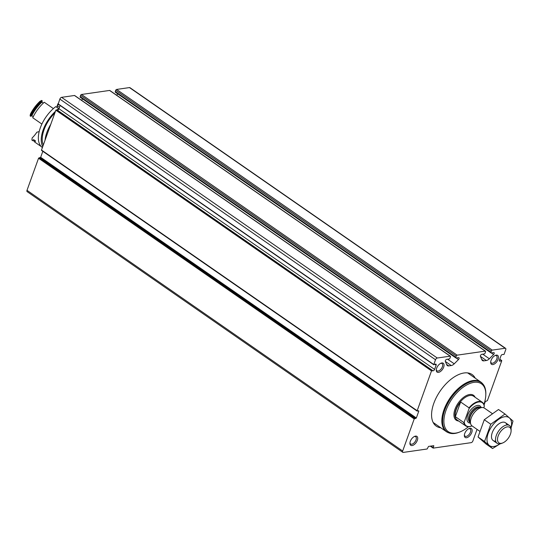 <?xml version="1.0" encoding="UTF-8"?>
<svg xmlns="http://www.w3.org/2000/svg" width="540" height="540" viewBox="0 0 540 540"><rect width="100%" height="100%" fill="white"/><g stroke="black" fill="none" stroke-linecap="round" stroke-linejoin="round"><path stroke-width="0.81" d="M109.931 90.686A0.905 0.486 124.8 0 0 109.809 90.484A0.905 0.486 124.8 0 0 109.573 90.443L81.486 94.48A0.905 0.486 124.8 0 0 80.615 95.35L456.287 356.029A0.905 0.486 124.8 0 1 457.151 355.158L485.244 351.121A0.905 0.486 124.8 0 1 485.474 351.169A0.905 0.486 124.8 0 1 485.541 351.824L485.089 353.086A0.905 0.486 124.8 0 1 484.225 353.957L481.775 354.308A1.357 0.722 124.8 0 0 480.701 355.151A1.357 0.722 124.8 0 0 480.431 356.407L481.903 359.836A5.413 2.902 124.8 0 0 482.504 360.592A5.413 2.902 124.8 0 0 483.887 360.862L486.365 360.511A5.413 2.902 124.8 0 0 489.348 358.769L493.587 354.517A1.357 0.722 124.8 0 0 494.039 352.661A1.357 0.722 124.8 0 0 493.688 352.593L491.245 352.944A0.905 0.486 124.8 0 1 491.015 352.897A0.905 0.486 124.8 0 1 490.941 352.242L491.393 350.98A0.905 0.486 124.8 0 1 492.264 350.109L505.136 348.26A1.802 0.965 124.8 0 1 505.602 348.354A1.802 0.965 124.8 0 1 505.744 349.663L504.023 354.449L502.558 354.53A1.445 0.776 124.8 0 0 500.938 355.914L499.439 360.079A1.445 0.776 124.8 0 0 499.554 361.132A1.445 0.776 124.8 0 0 500.182 361.125L501.741 360.774L487.397 400.633L485.278 401.578L484.07 404.933M505.602 348.354L129.938 87.669A1.802 0.965 124.8 0 0 129.472 87.581L116.6 89.431A0.905 0.486 124.8 0 0 115.729 90.302L491.393 350.98M74.817 95.735A0.905 0.486 124.8 0 0 74.695 95.533A0.905 0.486 124.8 0 0 74.466 95.486L61.587 97.342A1.802 0.965 124.8 0 0 59.852 99.083L58.158 104.126L433.775 364.662M81.466 100.231L82.708 98.982M80.615 95.35L80.163 96.606A0.905 0.486 124.8 0 0 80.237 97.267A0.905 0.486 124.8 0 0 80.467 97.308M116.579 95.182L117.821 93.933M115.729 90.302L115.277 91.564A0.905 0.486 124.8 0 0 115.351 92.219A0.905 0.486 124.8 0 0 115.58 92.266M42.822 151.322L40.669 157.302L38.549 158.247L27 190.337A1.802 0.965 124.8 0 0 27.142 191.646L402.806 452.331A1.802 0.965 124.8 0 0 403.272 452.419L427.14 448.99L428.551 446.398L433.782 445.696L433.242 448.112L471.15 442.658A1.802 0.965 124.8 0 0 472.892 440.917L477.05 429.374M60.102 105.475L58.934 108.722A1.445 0.776 124.8 0 1 57.321 110.106L55.856 110.187L41.506 150.046L41.749 150.451M440.809 427.795A31.408 16.828 -55.2 0 1 436.3 426.148A31.408 16.828 -55.2 0 1 440.377 390.744A31.408 16.828 -55.2 0 1 472.108 374.537A31.408 16.828 -55.2 0 1 475.234 378.182M498.096 359.343A5.413 2.902 -55.2 0 1 493.655 364.358A5.413 2.902 -55.2 0 1 490.685 362.239A5.413 2.902 -55.2 0 1 495.457 355.361A5.413 2.902 -55.2 0 1 498.096 359.343M471.757 432.506A5.413 2.902 -55.2 0 1 467.316 437.522A5.413 2.902 -55.2 0 1 464.346 435.395A5.413 2.902 -55.2 0 1 469.118 428.517A5.413 2.902 -55.2 0 1 471.757 432.506M443.671 367.166A5.413 2.902 -55.2 0 1 439.236 372.182A5.413 2.902 -55.2 0 1 436.266 370.062A5.413 2.902 -55.2 0 1 441.038 363.184A5.413 2.902 -55.2 0 1 443.671 367.166M417.332 440.33A5.413 2.902 -55.2 0 1 412.898 445.345A5.413 2.902 -55.2 0 1 409.928 443.219A5.413 2.902 -55.2 0 1 414.693 436.347A5.413 2.902 -55.2 0 1 417.332 440.33M74.695 95.533L450.36 356.211A0.905 0.486 124.8 0 1 450.434 356.873L449.982 358.128A0.905 0.486 124.8 0 1 449.111 358.999L446.668 359.35A1.357 0.722 124.8 0 0 445.595 360.2A1.357 0.722 124.8 0 0 445.318 361.456L446.796 364.885A5.413 2.902 124.8 0 0 447.39 365.641A5.413 2.902 124.8 0 0 448.781 365.911L451.251 365.553A5.413 2.902 124.8 0 0 454.235 363.818L458.474 359.566A1.357 0.722 124.8 0 0 458.926 357.71A1.357 0.722 124.8 0 0 458.582 357.642L456.131 357.993A0.905 0.486 124.8 0 1 455.902 357.946A0.905 0.486 124.8 0 1 455.834 357.291L456.287 356.029M450.36 356.211A0.905 0.486 124.8 0 0 450.131 356.171L437.258 358.02A1.802 0.965 124.8 0 0 435.517 359.762L433.796 364.541L435.362 364.19A1.445 0.776 124.8 0 1 435.989 364.183A1.445 0.776 124.8 0 1 436.097 365.236L434.599 369.401A1.445 0.776 124.8 0 1 432.986 370.791L431.521 370.872L417.17 410.724L417.211 411.122L418.554 410.731L418.797 411.136L416.333 417.98L414.214 418.932L402.664 451.015A1.802 0.965 124.8 0 0 402.806 452.331M414.254 436.55A4.435 2.376 -55.2 0 1 415.679 436.718A4.435 2.376 -55.2 0 1 416.023 439.945A4.435 2.376 -55.2 0 1 410.616 444.008A4.435 2.376 -55.2 0 1 409.961 442.733M440.593 363.393A4.435 2.376 -55.2 0 1 442.017 363.555A4.435 2.376 -55.2 0 1 442.361 366.788A4.435 2.376 -55.2 0 1 436.955 370.845A4.435 2.376 -55.2 0 1 436.3 369.569M468.673 428.726A4.435 2.376 -55.2 0 1 470.097 428.895A4.435 2.376 -55.2 0 1 470.448 432.121A4.435 2.376 -55.2 0 1 465.041 436.185A4.435 2.376 -55.2 0 1 464.387 434.909M495.011 355.57A4.435 2.376 -55.2 0 1 496.436 355.732A4.435 2.376 -55.2 0 1 496.787 358.965A4.435 2.376 -55.2 0 1 491.38 363.022A4.435 2.376 -55.2 0 1 490.725 361.746M435.173 423.88A31.408 16.828 -55.2 0 1 433.856 423.65M468.916 373.12A31.408 16.828 -55.2 0 1 469.598 374.274M472.027 425.891A14.081 7.546 -55.2 0 1 471.967 425.912A14.081 7.546 -55.2 0 1 464.191 422.118L469.078 408.55A14.081 7.546 -55.2 0 1 484.292 406.363L483.779 407.781M469.078 408.55L469.024 407.828A14.438 7.736 -55.2 0 1 482.22 402.206A14.438 7.736 -55.2 0 1 484.238 405.641L484.292 406.363M471.818 425.972A14.438 7.736 -55.2 0 1 471.663 426.04A14.438 7.736 -55.2 0 1 465.757 425.932A14.438 7.736 -55.2 0 1 463.739 422.503L464.191 422.118M463.739 422.503L455.348 416.678A14.438 7.736 124.8 0 1 460.634 402.003L455.348 416.678M469.024 407.828L460.634 402.003M510.415 434.221A9.443 5.062 -55.2 0 1 502.767 442.928A9.443 5.062 -55.2 0 1 497.576 438.298A9.443 5.062 -55.2 0 1 504.94 427.687A9.443 5.062 -55.2 0 1 511.096 430.933A9.443 5.062 -55.2 0 1 510.415 434.221M502.767 442.928L501.586 443.408A10.834 5.805 -55.2 0 1 497.158 443.333A10.834 5.805 -55.2 0 1 498.562 431.123A10.834 5.805 -55.2 0 1 509.51 425.534A10.834 5.805 -55.2 0 1 511.13 429.651L511.096 430.933M479.621 431.163L472.075 425.925A10.834 5.805 -55.2 0 1 470.752 424.089A10.834 5.805 -55.2 0 1 473.479 413.714A10.834 5.805 -55.2 0 1 482.247 407.531A10.834 5.805 -55.2 0 1 484.421 408.125L492.082 413.438M468.464 426.728A29.106 15.599 -55.2 0 1 460.154 431.851A29.106 15.599 -55.2 0 1 444.15 417.589A29.106 15.599 -55.2 0 1 466.844 384.885A29.106 15.599 -55.2 0 1 485.804 394.889A29.106 15.599 -55.2 0 1 483.914 404.467M460.154 431.851L459.385 432.162A30.011 16.079 -55.2 0 1 447.113 431.946A30.011 16.079 -55.2 0 1 451.008 398.122A30.011 16.079 -55.2 0 1 481.329 382.637A30.011 16.079 -55.2 0 1 485.831 394.058L485.804 394.889M447.113 431.946L446.486 431.514A30.011 16.079 -55.2 0 1 450.387 397.69A30.011 16.079 -55.2 0 1 480.708 382.199L481.329 382.637M448.571 432.763A30.193 16.18 -55.2 0 1 446.384 431.663A30.193 16.18 -55.2 0 1 450.306 397.636A30.193 16.18 -55.2 0 1 480.809 382.05A30.193 16.18 -55.2 0 1 482.612 383.717M492.561 448.531L486.068 444.022L478.055 436.988L484.272 419.729L498.494 409.502L504.988 414.011L490.765 424.238L484.549 441.497L492.561 448.531L500.026 443.86M511.029 428.146L513 421.038L504.988 414.011M484.272 419.729L490.765 424.238M478.055 436.988L484.549 441.497M506.898 424.973A10.834 5.805 124.8 0 0 502.686 422.186A10.834 5.805 124.8 0 0 501.032 422.644A10.834 5.805 124.8 0 0 491.488 436.401A10.834 5.805 124.8 0 0 495.72 441.086M510.989 427.957A17.057 9.139 124.8 0 0 504.637 416.752A17.057 9.139 124.8 0 0 487.235 436.874A17.057 9.139 124.8 0 0 499.946 443.873M50.767 124.322A27.095 14.519 124.8 0 0 45.05 140.204M54.844 112.988A25.724 13.784 124.8 0 0 43.315 145.01M58.732 109.154L58.691 108.608A27.095 14.519 124.8 0 0 56.936 110.011M55.438 111.355A27.095 14.519 124.8 0 0 42.727 146.644M58.691 108.608L55.809 106.61A27.095 14.519 124.8 0 0 39.94 128.932A27.095 14.519 124.8 0 0 42.397 147.562M58.82 104.585A27.095 14.519 124.8 0 0 57.105 105.678L59.447 107.305M57.247 107.608L57.105 105.678M35.316 141.264A27.074 14.506 124.8 0 1 32.535 140.535L31.907 140.103L32.144 137.923A17.152 9.187 -55.2 0 0 36.855 132.192L39.177 131.598M30.119 115.911A27.074 14.506 124.8 0 1 41.627 100.433L39.926 101.358A25.272 13.54 124.8 0 0 30.389 114.19L30.119 115.911L30.74 116.343A27.074 14.506 124.8 0 1 42.255 100.865A17.152 9.187 124.8 0 0 41.918 102.141A25.812 13.831 124.8 0 0 31.813 115.722L33.244 116.714M41.627 100.433L42.255 100.865M32.535 140.535A17.152 9.187 124.8 0 0 33.588 139.631L35.593 141.021A17.152 9.187 -55.2 0 1 34.54 141.925L41.27 146.597M41.918 102.141L43.322 103.113M53.386 108.594L44.253 102.256A27.074 14.506 124.8 0 0 32.744 117.733L41.877 124.072M31.813 115.722A17.152 9.187 124.8 0 0 30.74 116.343M58.259 103.505A17.152 9.187 -55.2 0 1 57.483 104.443M81.486 94.48L457.151 355.158M109.573 90.443L485.244 351.121M116.6 89.431L492.264 350.109M129.472 87.581L505.136 348.26M430.394 446.135L433.026 447.964M74.466 95.486L450.131 356.171M61.587 97.342L437.258 358.02M27 190.337L402.664 451.015M38.549 158.247L414.214 418.932M41.506 150.046L417.17 410.724M55.856 110.187L431.521 370.872M58.131 103.862L433.796 364.541M59.852 99.083L435.517 359.762M434.896 364.399L436.097 365.236M58.934 108.722L434.599 369.401M57.321 110.106L432.986 370.791M56.255 109.843L431.926 370.521M418.331 410.812L418.797 411.136M40.669 157.302L416.333 417.98M40.088 157.822L415.753 418.507M39.13 157.727L414.794 418.406M433.161 445.736L433.789 446.168M430.873 446.067L433.094 447.606M499.338 360.545L500.182 361.125M499.736 359.249L501.559 360.511M115.277 91.564L490.941 352.242M491.306 352.937L493.587 354.517M480.418 356.387L486.365 360.511M482.72 354.173L489.348 358.769M481.687 359.336L483.887 360.862M446.58 364.385L448.781 365.911M445.311 361.429L451.251 365.553M447.606 359.215L454.235 363.818M456.192 357.986L458.474 359.566M80.163 96.606L455.834 357.291M470.414 423.104A10.112 5.413 -55.2 0 1 469.787 411.156A10.112 5.413 -55.2 0 1 481.201 407.558M465.757 425.932L457.117 419.938A14.438 7.736 -55.2 0 1 458.993 403.663A14.438 7.736 -55.2 0 1 473.58 396.212L482.22 402.206M470.752 424.089L469.908 421.625A9.173 4.914 -55.2 0 1 472.217 412.837A9.173 4.914 -55.2 0 1 479.635 407.606L482.247 407.531M470.097 422.172A9.025 4.833 -55.2 0 1 471.906 412.621A9.025 4.833 -55.2 0 1 480.215 407.585M470.178 422.408L469.847 422.179A9.025 4.833 -55.2 0 1 471.015 412.007A9.025 4.833 -55.2 0 1 480.134 407.349L480.472 407.579M458.649 421.004A15.161 8.127 -55.2 0 1 458.17 403.096A15.161 8.127 -55.2 0 1 475.119 397.271M58.158 104.126L433.829 364.804M41.546 150.437L417.211 411.122M430.306 446.148L433.1 448.085M499.77 359.161L501.714 360.511M115.351 92.219L491.015 352.897M109.809 90.484L485.474 351.169M80.237 97.267L455.902 357.946M509.51 425.534L505.46 422.726M497.158 443.333L493.108 440.519M480.809 382.05L467.606 372.89M446.384 431.663L433.181 422.496"/></g></svg>
